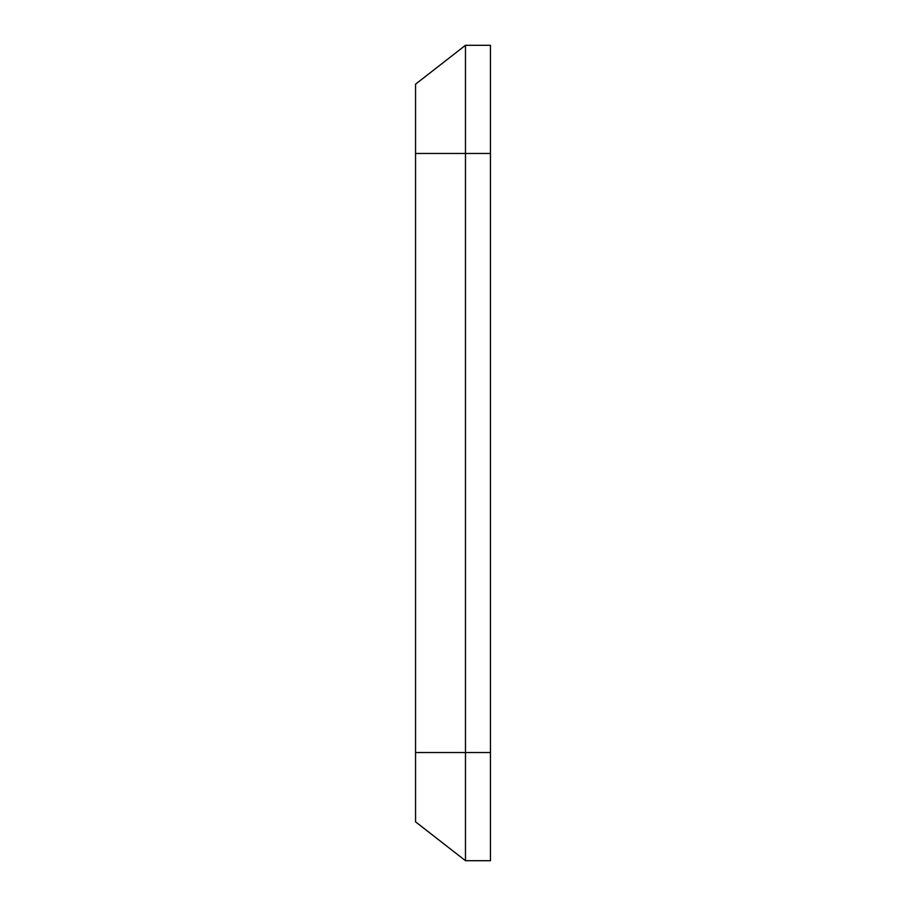 <?xml version="1.0" encoding="UTF-8"?>
<svg xmlns="http://www.w3.org/2000/svg" width="906" height="906" viewBox="0 0 906 906"><rect width="100%" height="100%" fill="white"/><g stroke="black" fill="none" stroke-linecap="round" stroke-linejoin="round"><path stroke-width="1.36" d="M465.48 860.7L415.548 821.821L415.548 84.179L465.48 45.3L490.452 45.3L490.452 860.7L465.48 860.7L465.48 752.535L490.452 752.535M465.48 45.3L465.48 752.535L415.548 752.535M415.548 153.465L490.452 153.465"/></g></svg>
